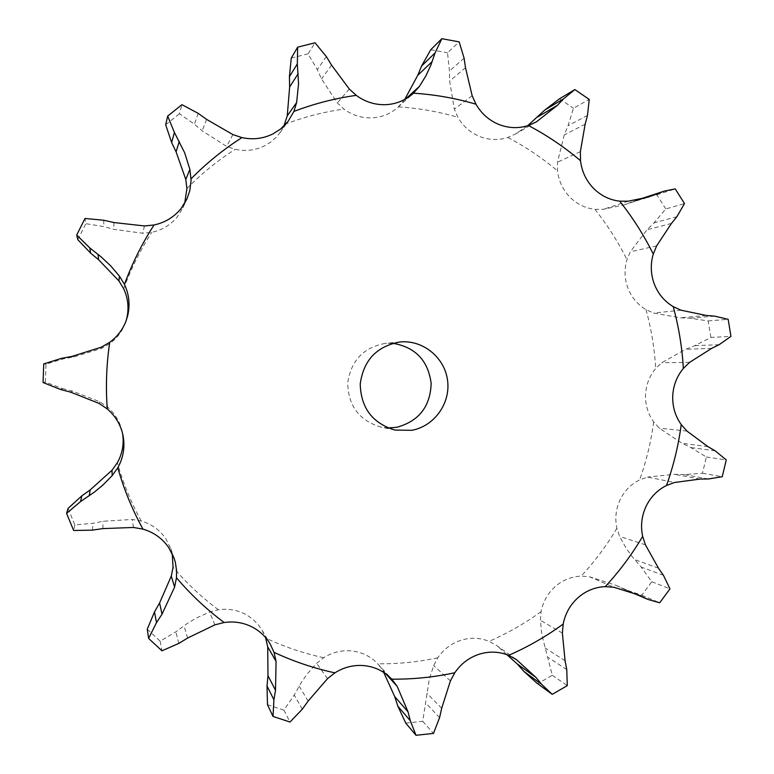 <?xml version="1.0" encoding="UTF-8"?>
<svg xmlns="http://www.w3.org/2000/svg" width="774" height="774" viewBox="0 0 774 774"><rect width="100%" height="100%" fill="white"/><g stroke="black" fill="none" stroke-linecap="round" stroke-linejoin="round"><path stroke-width="0.58" stroke-dasharray="3.87 2.9" d="M60.478 389.457L62.568 388.606L45.347 382.085L43.063 382.53M62.568 388.606L72.475 391.112L99.807 401.793L107.383 406.96C114.9 413.442 119.796 421.453 122.069 431.012L122.534 433.324M45.347 382.085L46.005 364.109L63.652 358.807L73.714 357.007L101.752 348.319L109.685 343.704C116.951 338.335 122.157 331.466 125.311 323.087L126.191 320.591M46.005 364.109L43.741 363.906M68.054 508.421L74.885 524.936L93.112 523.282L103.097 521.279L132.238 519.451L141.226 521.008C151.452 524.017 159.579 529.813 165.626 538.394L170.802 548.611L172.234 553.642M147.254 629.204L160.15 641.191L175.853 631.826L187.376 623.438L196.228 618.087L209.57 612.021L218.336 609.748C228.794 608.287 238.489 610.173 247.419 615.398L253.475 619.81L258.661 625.218L262.067 630.142L265.492 637.437M267.485 704.708L283.903 710.135L294.226 695.013L301.221 682.639L307.046 674.183L316.663 663.299L323.658 657.716C332.52 652.182 342.021 649.928 352.17 650.973C362.271 652.25 370.804 656.526 377.751 663.811L392.012 679.427M405.779 723.129L422.701 721.32L429.289 679.253L433.672 665.611L437.794 657.803C443.618 649.289 451.319 643.446 460.907 640.262C470.544 637.302 479.938 637.67 489.081 641.346L496.511 645.41L516.355 659.535M536.759 683.026L537.698 683.703L552.278 675.267L541.752 634.341L540.387 620.313L541.074 611.663C543.029 601.688 547.74 593.339 555.19 586.595C562.785 580.036 571.444 576.543 581.177 576.117L589.498 576.756L613.85 587.253M646.155 598.602L624.521 589.382L641.82 595.216L651.795 581.758L641.133 567.013L632.097 556.535L626.311 548.514L619.616 536.382L616.888 528.313C614.798 518.541 615.843 509.099 620.013 499.975C624.376 490.948 630.916 484.253 639.624 479.89L647.461 477.074L674.58 482.483M708.345 478.99L684.351 474.607L702.453 473.262L706.372 457.008L690.892 447.566L682.029 443.299L659.313 428.167L653.682 421.946C647.993 413.935 645.274 404.918 645.535 394.895C646.029 384.881 649.405 376.087 655.694 368.511L661.78 362.716L685.571 349.297L694.723 345.697L710.88 337.454L730.937 336.38M710.88 337.454L708.191 320.949L690.234 318.24L680.414 317.804L653.614 313.054L646.019 309.668C637.66 304.675 631.632 297.526 627.956 288.199C624.483 278.785 624.144 269.284 626.959 259.687L630.288 251.821L646.996 229.801L654.059 222.854L665.804 208.951L684.477 203.562M638.028 199.721L624.038 204.849L603.256 209.319L594.906 209.338C585.221 208.206 576.843 204.094 569.751 196.983C562.814 189.707 558.741 181.019 557.532 170.919L557.493 162.221L564.236 134.976L568.048 125.717L573.476 108.263L589.227 99.401M527.568 125.765L515.561 133.95L507.85 137.462C498.446 140.481 489.042 140.152 479.638 136.495C470.311 132.625 463.046 126.22 457.86 117.28L454.328 109.182L449.636 81.086L449.462 70.995L447.517 52.777L459.166 41.873M404.725 99.449L398.02 107.218C390.599 113.797 381.882 117.348 371.868 117.871C361.671 118.17 352.344 115.229 343.898 109.057L337.329 102.961L321.539 78.88L317.272 69.67L308.071 53.841L315.028 42.802M283.845 126.152L279.878 132.828L276.192 137.25L270.803 142L264.669 145.793C255.372 150.359 245.552 151.54 235.219 149.314L226.647 146.402L202.149 130.825L194.429 124.208L179.433 113.749L181.929 104.674M184.705 203.272L182.906 207.819L177.381 216.749C170.725 224.886 162.182 230.081 151.772 232.335L142.677 233.245L113.739 229.317L103.91 226.618L85.846 223.686L85.014 218.462M125.968 321.171L125.311 323.087M387.977 427.945L380.895 427.084C359.388 420.659 348.329 406.04 347.71 383.227C350.874 360.626 363.499 347.332 385.587 343.346L392.795 343.288M101.355 347.178L101.752 348.319M72.001 356.398L73.714 357.007M61.61 358.323L63.652 358.807M77.816 239.688L85.846 223.686M144.477 225.95L142.677 233.245M165.675 124.788L179.433 113.749M232.877 134.579L226.647 146.402M291.276 58.069L308.071 53.841M349.277 89.01L337.329 102.961M385.829 673.864L377.983 664.063M383.72 672.413L382.966 670.729M430.75 49.73L447.517 52.777M472.159 95.724L454.328 109.182M559.544 98.772L573.476 108.263M506.786 654.62L496.511 645.41M580.374 151.646L557.493 162.221M642.962 197.97L656.855 194.777L665.804 208.951M624.521 589.382L615.543 585.202L589.498 576.756M656.642 245.871L630.288 251.821M684.351 474.607L674.522 474.317L647.461 477.074M689.595 362.367L661.78 362.716M74.885 524.936L73.665 530.5M113.962 222.544L113.739 229.317M103.677 220.232L103.91 226.618M160.15 641.191L161.96 650.808M206.61 119.39L202.149 130.825M198.202 113.352L194.429 124.208M283.903 710.135L290.008 722.026M331.572 65.142L321.539 78.88M326.357 56.579L317.272 69.67M422.701 721.32L433.488 733.404M465.493 67.657L449.636 81.086M464.09 58.156L449.462 70.995M585.144 124.198L564.236 134.976M587.495 115.384L568.048 125.717M537.698 683.703L552.249 694.355M552.278 675.267L567.294 685.619M638.598 595.013L615.543 585.202M656.855 194.777L675.247 188.904M671.445 223.444L646.996 229.801M676.911 216.701L654.059 222.854M641.82 595.216L659.69 602.782M651.795 581.758L669.984 588.859M700.112 479.048L674.522 474.317M708.191 320.949L728.17 319.323M711.635 348.377L685.571 349.297M719.143 344.701L694.723 345.697M702.453 473.262L722.229 476.726M706.372 457.008L726.273 459.92M70.705 392.157L72.475 391.112M107.383 406.96C105.786 385.791 106.56 364.709 109.685 343.704M99.304 403.515L99.807 401.793M141.226 521.008C131.106 502.549 123.143 483.131 117.329 462.775M218.336 609.748C201.704 597.335 186.611 583.161 173.057 567.236M323.658 657.716C303.698 653.382 284.387 646.87 265.743 638.153M437.794 657.803L436.265 658.123C417.022 662.128 397.517 664.024 377.751 663.811M541.074 611.663C524.84 623.428 507.512 633.326 489.081 641.346M616.888 528.313C606.69 545.506 594.79 561.45 581.177 576.117M653.682 421.946C651.04 441.751 646.348 461.072 639.624 479.89M646.019 309.668C651.311 328.94 654.533 348.552 655.694 368.511M594.906 209.338C607.387 224.982 618.078 241.769 626.959 259.687M507.85 137.462C525.652 146.828 542.216 157.973 557.532 170.919M398.368 106.899C418.647 108.166 438.471 111.62 457.86 117.28M284.639 124.382C303.901 117.038 323.658 111.92 343.898 109.057M186.911 188.488C201.608 173.57 217.717 160.508 235.219 149.314M123.676 288.741C130.951 268.839 140.317 250.041 151.772 232.335M133.476 527.462L132.238 519.451M214.891 624.86L209.57 612.021M327.518 678.653L316.663 663.299M405.653 98.937L404.086 100.368M450.41 680.878L433.672 665.611M535.908 122.157L515.561 133.95M562.369 633.093L540.387 620.313M628.324 201.182L603.256 209.319M645.41 544.809L619.616 536.382M681.062 310.21L653.614 313.054M687.002 431.108L659.313 428.167M92.396 530.142L93.112 523.282M102.816 528.603L103.097 521.279M178.804 643.417L175.853 631.826M187.618 638.037L184.028 625.789M302.295 709.187L294.226 695.013M308.129 701.08L299.161 686.141M439.593 717.614L425.99 703.295M441.693 708.287L426.909 693.243M566.761 669.636L548.176 657.455M565.078 660.725L545.07 647.954M643.088 198.579L629.891 202.807M663.424 575.285L641.133 567.013M658.49 568.193L634.612 559.563M706.265 315.463L680.414 317.804M714.479 316.102L690.234 318.24M715.137 450.816L690.892 447.566M707.929 446.637L682.029 443.299M122.069 431.012L122.776 434.32M170.802 548.611L174.111 558.18M182.906 207.819L186.853 199.17M262.067 630.142L270.155 643.92M279.878 132.828L288.925 120.289M398.02 107.218L413.113 93.509M515.3 134.105L536.14 122.021M400.032 341.973L385.587 343.346M395.098 430.092L380.895 427.084M624.038 204.849L648.419 197.051M623.767 589.062L635.386 594.016M626.979 590.475L635.009 593.9"/><path stroke-width="1.16" d="M563.191 624.057C546.173 636.451 527.994 646.88 508.653 655.346C499.066 651.485 489.207 651.118 479.087 654.243C469.034 657.61 460.936 663.763 454.822 672.732L453.216 673.07C433.014 677.318 412.532 679.349 391.77 679.166C384.465 671.503 375.506 667.014 364.893 665.698C354.231 664.614 344.237 666.995 334.919 672.838C313.944 668.32 293.636 661.489 274.025 652.347L270.155 643.92C266.314 637.476 261.177 632.319 254.743 628.42C245.348 622.925 235.151 620.961 224.141 622.509C206.648 609.467 190.752 594.558 176.472 577.791L176.607 570.67L175.33 562.253L174.111 558.18L168.645 547.431C162.288 538.394 153.716 532.289 142.958 529.135C132.296 509.689 123.898 489.236 117.774 467.786C123.23 457.947 125.049 447.517 123.211 436.497L122.776 434.32C120.376 424.249 115.22 415.802 107.286 408.972L99.304 403.515L70.705 392.157L60.478 389.457L43.063 382.53L43.741 363.906L61.61 358.323L72.001 356.398L101.355 347.178L109.715 342.311C117.377 336.651 122.863 329.414 126.191 320.591L127.613 316.005C130.235 305.149 129.19 294.604 124.459 284.387L119.448 276.154L110.808 265.985L101.326 257.045L89.813 247.941L76.703 235.035L85.014 218.462L103.677 220.232L113.962 222.544L144.477 225.95L154.065 224.973C165.036 222.602 174.024 217.136 181.039 208.574L186.853 199.17L189.794 190.704L191.081 180.313L189.882 169.371L184.657 152.768L174.411 132.48L167.687 116.1L181.929 104.674L198.202 113.352L206.61 119.39L232.877 134.579L241.933 137.598C252.808 139.949 263.141 138.72 272.922 133.921L280.575 129.026L288.015 121.508L293.927 111.417L296.626 102.516L298.571 83.669L297.313 63.923L297.661 47.156L315.028 42.802L326.357 56.579L331.572 65.142L349.277 89.01L356.243 95.357C365.115 101.878 374.916 104.983 385.636 104.684C396.153 104.151 405.315 100.427 413.113 93.509L419.421 86.378L425.884 75.91L430.837 65.2L435.085 52.903L441.848 38.7L459.166 41.873L464.09 58.156L465.493 67.657L472.159 95.724L475.952 104.2C481.399 113.604 489.013 120.347 498.814 124.44C508.682 128.3 518.551 128.648 528.41 125.494L536.411 121.866L557.406 105.312L563.395 98.946L574.85 89.571L589.227 99.401L587.495 115.384L585.144 124.198L580.374 151.646L580.519 160.731C581.787 171.354 586.053 180.497 593.329 188.15C600.759 195.629 609.544 199.973 619.693 201.163L628.324 201.182L648.419 197.051L664.489 191.052L675.247 188.904L684.477 203.562L676.911 216.701L671.445 223.444L656.642 245.871L653.275 254.095C650.324 264.186 650.673 274.17 654.311 284.068C658.161 293.868 664.469 301.386 673.225 306.63L681.062 310.21L706.265 315.463L714.479 316.102L728.17 319.323L730.937 336.38L719.143 344.701L711.635 348.377L689.595 362.367L683.355 368.453C676.766 376.406 673.225 385.655 672.712 396.172C672.432 406.708 675.276 416.18 681.236 424.597L687.002 431.108L707.929 446.637L715.137 450.816L726.273 459.92L722.229 476.726L708.345 478.99L700.112 479.048L674.58 482.483L666.501 485.482C657.378 490.068 650.528 497.111 645.951 506.593C641.578 516.181 640.485 526.107 642.672 536.372L645.41 544.809L658.49 568.193L663.424 575.285L669.984 588.859L659.69 602.782L648.148 599.502L638.598 595.013L613.85 587.253L605.239 586.644C595.042 587.098 585.957 590.785 578.004 597.692C570.186 604.784 565.252 613.579 563.191 624.057L562.369 633.093L565.078 660.725L566.761 669.636L567.294 685.619L552.249 694.355L541.529 684.245L523.921 671.435L517.255 663.947L506.786 654.62M122.534 433.324C124.198 443.696 122.466 453.516 117.329 462.775L112.017 470.234L90.171 489.923L81.802 495.892L68.054 508.421L66.583 513.385L80.583 501.533L81.802 495.892M172.234 553.642L173.057 567.236L171.286 576.117L174.595 587.108L162.018 614.159L156.503 622.654L148.608 638.415L161.96 650.808L178.804 643.417L187.618 638.037L214.891 624.86L224.141 622.509M265.492 637.437L267.717 646.803L276.066 661.383L275.515 690.234L273.909 699.783L273.029 716.434L290.008 722.026L302.295 709.187L308.129 701.08L327.518 678.653L334.919 672.838M297.661 47.156L291.276 58.069L289.418 76.732L289.64 87.007L287.251 115.877L283.845 126.152M167.687 116.1L165.675 124.788L171.644 142.542L176.085 151.839L185.799 179.491L186.911 188.488L184.705 203.272M76.703 235.035L77.816 239.688L90.635 253.146L98.55 259.687L118.915 280.904L123.676 288.741C128.165 298.435 129.161 308.439 126.665 318.743L125.968 321.171M392.795 343.288C415.367 347.139 428.157 360.529 431.166 383.478C430.315 406.611 418.84 421.22 396.762 427.296L387.977 427.945M411.758 430.305L395.098 430.092C372.497 423.339 360.877 407.956 360.229 383.943C363.548 360.152 376.822 346.162 400.032 341.973C422.827 339.66 444.692 357.443 447.556 380.382C450.729 403.283 434.282 426.31 411.758 430.305M117.774 467.786L112.172 475.633L102.826 485.114L94.447 492.051L80.583 501.533M142.958 529.135L133.476 527.462L102.816 528.603L92.396 530.142L73.665 530.5L66.583 513.385M176.472 577.791L174.595 587.108M148.608 638.415L147.254 629.204L154.49 611.924L159.589 602.965L171.286 576.117M274.025 652.347L276.066 661.383M273.029 716.434L267.485 704.708L267.011 685.957L267.988 675.741L267.717 646.803M391.77 679.166L397.188 686.354L385.829 673.864M397.188 686.354L408.024 711.848L410.317 720.739L416.006 735.3L405.779 723.129L397.884 706.246L394.701 696.59L383.72 672.413M441.848 38.7L430.75 49.73L421.607 65.993L417.708 75.388L404.725 99.449M454.822 672.732L450.41 680.878L441.693 708.287L439.593 717.614L433.488 733.404L416.006 735.3M508.653 655.346L516.355 659.535L536.043 677.502L541.529 684.245M574.85 89.571L559.544 98.772L544.877 109.976L527.568 125.765M551.523 693.843L536.759 683.026L523.921 671.435M664.489 191.052L638.028 199.721M162.018 614.159L159.589 602.965M156.503 622.654L154.49 611.924M275.515 690.234L267.988 675.741M273.909 699.783L267.011 685.957M408.024 711.848L394.701 696.59M410.317 720.739L397.884 706.246M536.043 677.502L517.255 663.947M107.286 408.972C105.612 386.671 106.425 364.448 109.715 342.311M642.672 536.372C631.981 554.455 619.51 571.212 605.239 586.644M681.236 424.597C678.459 445.408 673.544 465.696 666.501 485.482M673.225 306.63C678.769 326.88 682.146 347.487 683.355 368.453M619.693 201.163C632.774 217.62 643.968 235.267 653.275 254.095M528.41 125.494C547.092 135.363 564.459 147.108 580.519 160.731M413.48 93.18C434.775 94.544 455.605 98.211 475.952 104.2M293.927 111.417C314.186 103.697 334.958 98.346 356.243 95.357M191.072 178.804C206.552 163.101 223.512 149.363 241.933 137.598M124.459 284.387C132.131 263.421 142 243.617 154.065 224.973M112.172 475.633L112.017 470.234M119.448 276.154L118.915 280.904M189.882 169.371L185.799 179.491M296.626 102.516L287.251 115.877M419.421 86.378L405.653 98.937M536.411 121.866L535.908 122.157M89.252 495.747L90.171 489.923M98.046 254.375L98.55 259.687M89.813 247.941L90.635 253.146M179.297 141.39L176.085 151.839M174.411 132.48L171.644 142.542M298.203 73.607L289.64 87.007M297.313 63.923L289.418 76.732M432.134 61.639L417.708 75.388M435.085 52.903L421.607 65.993M557.406 105.312L537.659 116.951M563.395 98.946L544.877 109.976M653.614 195.203L643.088 198.579M661.422 192.145L639.16 199.305M635.386 594.016L645.535 598.341M635.009 593.9L648.148 599.502"/></g></svg>

